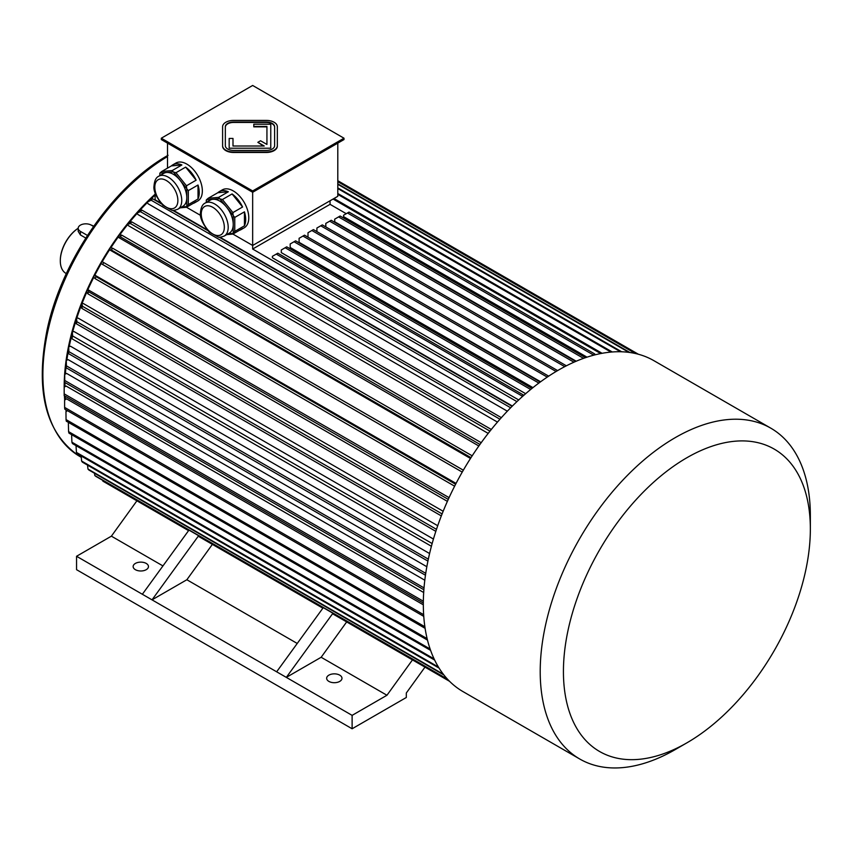 <?xml version="1.0" encoding="UTF-8"?>
<svg xmlns="http://www.w3.org/2000/svg" width="853" height="853" viewBox="0 0 853 853"><rect width="100%" height="100%" fill="white"/><g stroke="black" fill="none" stroke-linecap="round" stroke-linejoin="round"><path stroke-width="1.28" d="M274.602 145.692L274.602 126.734A8.21 4.745 0 0 0 266.392 122L233.551 122A8.21 4.745 0 0 0 225.341 126.734L225.341 145.692A8.21 4.745 0 0 0 233.551 150.437L266.392 150.437A8.21 4.745 0 0 0 274.602 145.692L274.602 127.182A8.21 4.745 0 0 0 266.392 122.448L233.551 122.448A8.21 4.745 0 0 0 225.341 127.182M232.997 146.012L232.997 138.431L229.169 138.431L229.169 148.219L270.764 148.219L270.764 124.207L253.799 124.207L253.799 126.862L266.936 126.862L266.936 144.445L260.549 140.766L257.841 142.323L264.227 146.012L232.997 146.012L232.997 138.879M257.841 142.323L263.449 146.012M229.169 148.219L270.764 148.219M252.659 190.944L343.994 138.207L252.659 85.471L161.313 138.207L252.659 190.944L252.659 192.277L343.994 139.551L343.994 138.207M222.601 145.692A10.95 6.323 0 0 0 233.551 152.015L266.392 152.015A10.95 6.323 0 0 0 277.332 145.692L277.332 126.734A10.95 6.323 0 0 0 266.392 120.412L233.551 120.412A10.95 6.323 0 0 0 222.601 126.734L222.601 146.14A10.95 6.323 0 0 0 233.551 152.463L266.392 152.463A10.95 6.323 0 0 0 277.332 146.14L277.332 146.14M205.2 203.046C202.47 204.24 200.892 207.514 200.455 212.877C199.73 217.568 202.651 223.976 209.241 232.101L218.176 237.027C218.912 237.55 220.938 237.219 224.254 236.036A19.054 11.004 60 0 0 224.254 214.039A19.054 11.004 60 0 0 205.2 203.046L210.233 200.135A19.054 11.004 60 0 1 213.026 199.282L206.415 199.869A21.89 12.635 60 0 0 206.287 200.05L206.287 202.417M219.626 198.685L213.026 199.282A19.054 11.004 60 0 1 226.493 207.055L219.882 198.834A21.89 12.635 60 0 0 219.626 198.685L218.656 197.363L228.337 191.776L217.835 192.714A21.89 12.635 60 0 1 219.264 191.648A21.89 12.635 60 0 1 228.337 191.776M233.104 215.276L226.493 207.055A19.054 11.004 60 0 1 233.232 224.414L233.232 215.606A21.89 12.635 60 0 0 233.104 215.276L232.901 212.589L242.583 207.002L232.08 193.94A21.89 12.635 60 0 1 242.583 207.002M228.028 233.861L233.104 233.402A21.89 12.635 60 0 0 233.232 233.221L233.232 224.414A19.054 11.004 60 0 1 229.286 233.136L224.254 236.036M226.685 234.628L232.901 234.074L242.583 228.487A21.89 12.635 60 0 1 241.154 229.564A21.89 12.635 60 0 1 239.512 230.267M232.901 234.074L233.104 233.402M244.448 211.832L234.778 217.419L234.778 231.408L244.448 225.832L244.448 211.832A21.89 12.635 60 0 1 244.448 225.832M233.232 233.221L234.778 231.408M234.778 217.419L233.232 215.606M218.656 197.363L208.164 198.301L217.835 192.714M208.164 198.301L206.415 199.869M232.901 212.589L222.409 199.527L232.08 193.94M222.409 199.527L219.882 198.834M158.754 176.23C156.024 177.424 154.446 180.697 154.009 186.071C153.284 190.752 156.216 197.16 162.795 205.285L171.741 210.211C172.477 210.734 174.502 210.403 177.808 209.23A19.054 11.004 60 0 0 177.808 187.233A19.054 11.004 60 0 0 158.754 176.23L163.787 173.33A19.054 11.004 60 0 1 166.58 172.466L159.969 173.052A21.89 12.635 60 0 0 159.842 173.234L159.842 175.601M173.191 171.869L166.58 172.466A19.054 11.004 60 0 1 180.047 180.239L173.447 172.018A21.89 12.635 60 0 0 173.191 171.869L172.221 170.547L181.892 164.96L171.389 165.898A21.89 12.635 60 0 1 172.818 164.832A21.89 12.635 60 0 1 181.892 164.96M186.658 188.46L180.047 180.239A19.054 11.004 60 0 1 186.786 197.597L186.786 188.79A21.89 12.635 60 0 0 186.658 188.46L186.466 185.773L196.137 180.186L185.634 167.124A21.89 12.635 60 0 1 196.137 180.186M181.582 207.044L186.658 206.597A21.89 12.635 60 0 0 186.786 206.405L186.786 197.597A19.054 11.004 60 0 1 182.841 206.319L177.808 209.23M180.25 207.823L186.466 207.268L196.137 201.681A21.89 12.635 60 0 1 194.708 202.747A21.89 12.635 60 0 1 193.066 203.451M200.626 215.425L186.476 207.258L186.658 206.597M198.013 185.016L188.332 190.603L188.332 204.603L198.013 199.016L198.013 185.016A21.89 12.635 60 0 1 198.013 199.016M186.786 206.405L188.332 204.603M188.332 190.603L186.786 188.79M186.466 185.773L175.963 172.711L185.634 167.124M175.963 172.711L173.447 172.018M172.221 170.547L161.718 171.485L171.389 165.898M161.718 171.485L159.969 173.052M167.508 168.148L167.508 143.123M232.922 234.063L252.659 245.461L337.799 196.307L337.799 143.123M516.929 401.614L252.659 249.033L252.659 192.277L161.313 139.551L161.313 138.207M219.264 191.648L222.356 189.856A21.89 12.635 60 0 1 244.246 202.492A21.89 12.635 60 0 1 244.246 227.772L241.154 229.564M172.818 164.832L175.91 163.04A21.89 12.635 60 0 1 192.789 168.905A21.89 12.635 60 0 1 202.342 190.944A21.89 12.635 60 0 1 197.811 200.967L194.708 202.747M593.23 355.306L594.776 353.974L594.776 354.901A191.019 110.282 120 0 0 593.23 355.306A191.019 110.282 120 0 0 558.395 370.138A191.019 110.282 120 0 0 523.571 395.525A191.019 110.282 120 0 0 522.015 396.912A191.019 110.282 120 0 0 462.891 691.538L579.773 759.021A191.019 110.282 120 0 0 675.277 749.552L686.889 742.846A174.598 100.803 120 0 0 810.35 529.009A174.598 100.803 120 0 0 686.889 457.73A174.598 100.803 120 0 0 563.428 671.578A174.598 100.803 120 0 0 686.889 742.846M523.571 395.525L522.015 395.984L522.015 396.912M252.659 249.033L330.058 204.347L346.243 213.687M518.699 399.95L272.395 257.755L272.395 256.327L276.265 254.098L522.015 395.984M525.661 393.691L281.298 252.616L281.298 249.982L285.169 247.743L530.662 389.48M532.954 387.625L290.191 247.477L290.191 243.969L294.061 241.74L538.861 383.072M540.61 381.771L299.094 242.337L299.094 238.296L302.964 236.068L547.263 377.101M576.223 361.214L334.707 221.78L334.707 219.146L338.577 216.907L583.548 358.345M587.003 357.162L343.599 216.641L343.599 215.212L347.47 212.983L593.23 354.869M155.129 195.092A177.882 102.701 120 0 0 149.883 200.05M147.494 202.406A177.882 102.701 120 0 0 139.188 211.107M137.248 213.261A177.882 102.701 120 0 0 129.325 222.526M127.673 224.574A177.882 102.701 120 0 0 119.495 235.257M118.066 237.241A177.882 102.701 120 0 0 110.773 247.882M109.515 249.822A177.882 102.701 120 0 0 102.232 261.722M101.144 263.62A177.882 102.701 120 0 0 94.886 275.124M93.83 277.182A177.882 102.701 120 0 0 87.891 289.583M86.899 291.822A177.882 102.701 120 0 0 82.059 303.455M81.11 305.907A177.882 102.701 120 0 0 76.759 318.19M75.874 320.952A177.882 102.701 120 0 0 72.697 331.785M71.684 335.698A177.882 102.701 120 0 0 69.189 346.638M68.379 350.807A177.882 102.701 120 0 0 66.854 360.147M66.076 366.406A177.882 102.701 120 0 0 65.393 374.03M64.999 382.549A177.882 102.701 120 0 0 64.945 386.729M65.244 396.272A177.882 102.701 120 0 0 65.489 399.535M66.811 410.293A177.882 102.701 120 0 0 66.929 411.007M423.333 604.809L66.534 398.82L64.604 400.132L64.625 407.403L423.653 614.693M423.685 592.504L66.118 386.057L64.178 387.166L64.178 393.862L423.355 601.237M424.805 580.221L66.641 373.433L64.721 374.36L64.743 380.47A188.833 109.024 120 0 0 64.604 382.325L64.583 376.216A180.623 104.279 120 0 1 64.721 374.36M426.841 566.723L68.187 359.657L66.278 360.361L66.374 365.841L425.743 573.333M429.592 553.544L70.564 346.265L68.688 346.766L68.89 351.628L428.334 559.152M433.441 539.053L74.094 331.582L72.281 331.849L72.654 335.986L432.151 543.542M437.728 525.725L78.167 318.126L76.407 318.201L76.951 321.762L436.491 529.34M443.165 511.278L83.423 303.583L81.749 303.433L82.538 306.323L442.11 513.922M449.073 497.64L87.635 289.519L88.68 291.779L448.273 499.389M456.056 483.416L94.651 275.029L96.016 276.639L455.619 484.248M463.339 470.195L102.029 261.604L463.328 470.206M470.483 458.456L109.323 249.662A180.623 104.279 -60 0 1 110.506 247.828L112.585 248.191L472.189 455.811M478.853 445.991L117.885 237.049A180.623 104.279 -60 0 1 119.153 235.289L121.616 235.076L481.209 442.686M488.193 433.399L128.462 225.704L127.502 224.328A180.623 104.279 -60 0 1 128.835 222.665L131.746 221.876L491.317 429.464M497.47 422.096L137.898 214.498L137.088 212.951A180.623 104.279 -60 0 1 138.485 211.384L141.833 210.083L501.372 417.661M507.343 411.189L148.006 203.728L147.345 202.012L151.162 200.22A188.833 109.024 120 0 1 152.612 198.76L161.388 203.824M512.386 406.039L219.893 237.166M207.076 229.766L173.458 210.36M160.631 202.95L155.129 199.773L155.129 192.853M212.376 544.374L186.86 579.741L152.026 599.851L198.632 535.695M323.255 607.645L276.649 671.801L152.026 599.851L142.355 594.264L188.961 530.108M198.44 536.324A188.833 109.024 120 0 0 198.877 536.58L322.871 608.168L198.44 536.324L198.76 535.769M332.937 613.232L286.32 677.378L321.154 657.268L346.67 621.912M276.649 671.801L352.118 715.368L386.953 695.259L321.154 657.268M332.734 613.861L449.563 681.312L333.171 614.117A188.833 109.024 -60 0 1 332.734 613.861L333.054 613.307M328.895 681.408A7.666 4.425 0 0 0 337.244 682.368A7.666 4.425 0 0 0 341.978 678.274A7.666 4.425 0 0 0 334.312 673.849A7.666 4.425 0 0 0 326.656 678.274A7.666 4.425 0 0 0 328.895 681.408M412.468 659.891L386.953 695.259M135.382 569.687A7.666 4.425 0 0 0 143.741 570.646A7.666 4.425 0 0 0 148.465 566.552A7.666 4.425 0 0 0 140.809 562.127A7.666 4.425 0 0 0 133.143 566.552A7.666 4.425 0 0 0 135.382 569.687M162.944 565.923L111.391 536.164L76.557 556.273L142.355 594.264M136.906 500.807L111.391 536.164M424.986 667.121L406.305 693.02L406.305 697.498L352.118 728.771L76.557 569.687L76.557 556.273M297.239 643.461L186.86 579.741M352.118 715.368L352.118 728.771M155.129 194.164A178.981 103.33 120 0 0 64.178 386.899A178.981 103.33 120 0 0 64.178 387.571M64.412 395.792A178.981 103.33 120 0 0 64.711 400.057M65.862 409.749A178.981 103.33 120 0 0 66.171 411.604M93.691 226.216L93.34 226.013A27.371 15.802 120 0 0 91.271 225.128A7.666 4.425 0 0 0 82.912 224.168A7.666 4.425 0 0 0 78.188 228.263A27.371 15.802 120 0 0 60.307 260.879A27.371 15.802 120 0 0 65.969 273.408L66.331 273.61M80.427 234.959L80.427 231.387A7.666 4.425 0 0 1 78.188 228.263L78.188 231.387L80.427 234.959L85.78 238.051M78.188 228.252A26.816 15.482 120 0 0 60.307 260.432A26.816 15.482 120 0 0 60.307 260.655M93.542 226.44L91.271 225.128M80.427 231.387L87.454 235.439M330.058 200.775L330.058 204.347M602.101 353.302L333.981 198.504M600.704 353.568L333.054 199.037M629.94 352.513L337.799 183.843M628.938 352.374L337.799 184.291M621.698 351.788L337.799 187.884M620.494 351.756L337.799 188.534M636.103 353.675L337.799 181.454M635.453 353.526L337.799 181.678M612.283 351.98L337.799 193.514M610.961 352.086L337.799 194.377M638.375 354.251L337.799 180.708L638.396 354.251M188.577 530.63L102.85 481.135A188.833 109.024 120 0 0 103.288 481.391L188.577 530.641M102.712 480.314L102.85 481.135M447.462 679.137L94.811 475.537A188.833 109.024 -60 0 0 95.803 476.326L447.921 679.617M94.512 473.276L94.811 475.537M443.336 674.233L87.966 469.054A188.833 109.024 -60 0 0 88.861 470.003L443.955 675.022M87.55 465.13L87.966 469.054M438.453 667.067L81.6 461.036A188.833 109.024 120 0 0 82.368 462.145L439.082 668.091M81.195 456.003L81.6 461.036M76.024 445.639L76.429 452.389A188.833 109.024 120 0 0 77.079 453.625L434.657 660.073M434.092 658.879L76.429 452.389M430.125 649.005L71.908 442.195A188.833 109.024 -60 0 0 72.441 443.571L430.594 650.349M71.609 434.646L71.908 442.195M427.129 638.641L68.571 431.629A188.833 109.024 -60 0 0 68.965 433.121L427.492 640.113M68.571 431.629L68.368 423.291L68.997 422.736M424.879 626.752L66.044 419.58A188.833 109.024 -60 0 0 66.31 421.179L425.114 628.341M66.044 419.58L65.958 411.764L67.408 410.634M423.77 616.378L64.764 409.109A188.833 109.024 -60 0 1 64.625 407.403M423.333 603.007L64.178 395.653A188.833 109.024 -60 0 1 64.178 394.95A188.833 109.024 -60 0 1 64.178 393.862M64.178 394.95L64.178 388.243A180.623 104.279 -60 0 1 64.178 387.166M424.026 587.898L64.743 380.47M423.877 589.754L64.604 382.325M425.466 575.242L66.097 367.76A188.833 109.024 -60 0 1 66.374 365.841M66.097 367.76L66.012 362.28A180.623 104.279 -60 0 1 66.278 360.361M427.929 561.103L68.485 353.59A188.833 109.024 -60 0 1 68.89 351.628M68.485 353.59L68.293 348.728A180.623 104.279 -60 0 1 68.688 346.766M431.415 546.283L71.919 338.726A188.833 109.024 -60 0 1 72.654 335.986M72.281 331.849A180.623 104.279 -60 0 0 71.588 334.472L71.919 338.726M435.83 531.344L76.301 323.767A188.833 109.024 -60 0 1 76.951 321.762M76.301 323.767L75.757 320.195A180.623 104.279 -60 0 1 76.407 318.201M441.332 515.916L81.76 308.317A188.833 109.024 -60 0 1 82.538 306.323M81.76 308.317L80.982 305.427A180.623 104.279 -60 0 1 81.749 303.433M447.388 501.361L87.795 293.763A188.833 109.024 -60 0 1 88.68 291.779M87.795 293.763L86.75 291.502A180.623 104.279 -60 0 1 87.635 289.519M454.628 486.189L95.024 278.579A188.833 109.024 -60 0 1 96.016 276.639M95.024 278.579L93.659 276.98A180.623 104.279 -60 0 1 94.651 275.029M462.241 472.104L102.627 264.483A188.833 109.024 -60 0 1 103.725 262.585M102.627 264.483L100.931 263.492A180.623 104.279 -60 0 1 102.029 261.604M471.005 457.645L111.402 250.025A188.833 109.024 -60 0 1 112.585 248.191M111.402 250.025L109.323 249.662M479.951 444.445L120.358 236.835A188.833 109.024 -60 0 1 121.616 235.076M120.358 236.835L117.885 237.049M489.974 431.138L130.402 223.539A188.833 109.024 -60 0 1 131.746 221.876M130.402 223.539L127.502 224.328M499.975 419.228L140.425 211.651A188.833 109.024 -60 0 1 141.833 210.083M140.425 211.651L137.088 212.951M512.109 406.316L219.082 237.134M207.833 230.641L172.637 210.328M510.659 407.777L151.162 200.22M147.345 202.012A180.623 104.279 120 0 1 148.795 200.562L152.612 198.76M548.703 376.152L304.51 235.172L302.964 236.068M540.216 382.059L295.618 240.845L294.061 241.74M531.941 388.435L286.715 246.848L285.169 247.743M523.571 395.088L277.811 253.202L276.265 254.098M557.627 370.597L313.414 229.596A188.833 109.024 120 0 0 312.635 230.043A188.833 109.024 120 0 0 311.867 230.491L307.997 232.73L307.997 237.177M556.092 371.492L311.867 230.491M312.635 230.043L308.775 232.283A183.352 105.857 120 0 0 307.997 232.73M566.392 365.809L322.317 224.893L320.771 225.789L564.75 366.651M316.9 231.611L316.9 228.018L320.771 225.789M575.7 361.437L331.22 220.287L329.674 221.183L573.941 362.205M325.803 226.898L325.803 223.411L329.674 221.183M585.478 357.674L340.123 216.022L338.577 216.907M594.776 353.974L349.026 212.088L347.47 212.983M810.35 529.009L810.35 515.607A191.019 110.282 120 0 0 770.792 428.163L653.91 360.68A191.019 110.282 120 0 0 594.776 354.901M770.792 428.163A191.019 110.282 120 0 0 675.277 437.621A191.019 110.282 120 0 0 550.494 605.95A191.019 110.282 120 0 0 579.773 759.021M253.799 126.425L266.936 126.425L266.936 144.445M167.508 156.547A178.981 103.33 120 0 0 52.15 314.373A178.981 103.33 120 0 0 79.958 456.547L81.302 457.325M154.809 187.18A16.314 9.415 60 0 1 172.114 185.645A16.314 9.415 60 0 1 172.114 208.708A16.314 9.415 60 0 1 154.809 187.18M201.255 213.996A16.314 9.415 60 0 1 218.56 212.45A16.314 9.415 60 0 1 218.56 235.524A16.314 9.415 60 0 1 201.255 213.996M79.958 456.547C45.977 433.846 34.984 391.815 46.979 330.452C61.277 261.157 113.14 186.029 168.073 155.278"/></g></svg>
